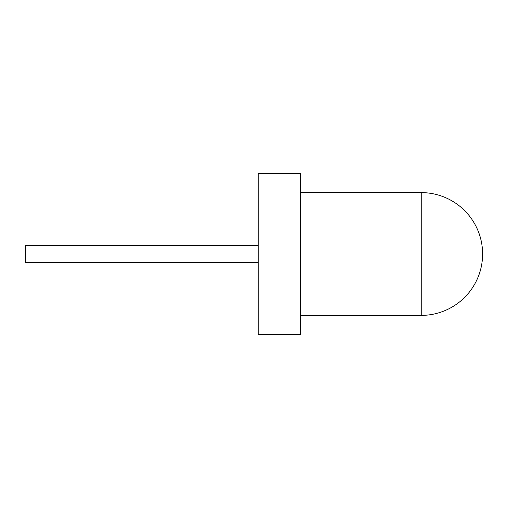 <?xml version="1.0" encoding="UTF-8"?>
<svg xmlns="http://www.w3.org/2000/svg" width="508" height="508" viewBox="0 0 508 508"><rect width="100%" height="100%" fill="white"/><g stroke="black" fill="none" stroke-linecap="round" stroke-linejoin="round"><path stroke-width="0.76" d="M300.565 173.565L300.565 334.435L258.235 334.435L258.235 173.565L300.565 173.565M258.235 262.465L25.4 262.465L25.4 245.535L258.235 245.535M421.215 192.615A61.385 61.385 0 0 1 482.6 254A61.385 61.385 0 0 1 421.215 315.385L421.215 192.615L300.565 192.615M421.215 315.385L300.565 315.385"/></g></svg>
